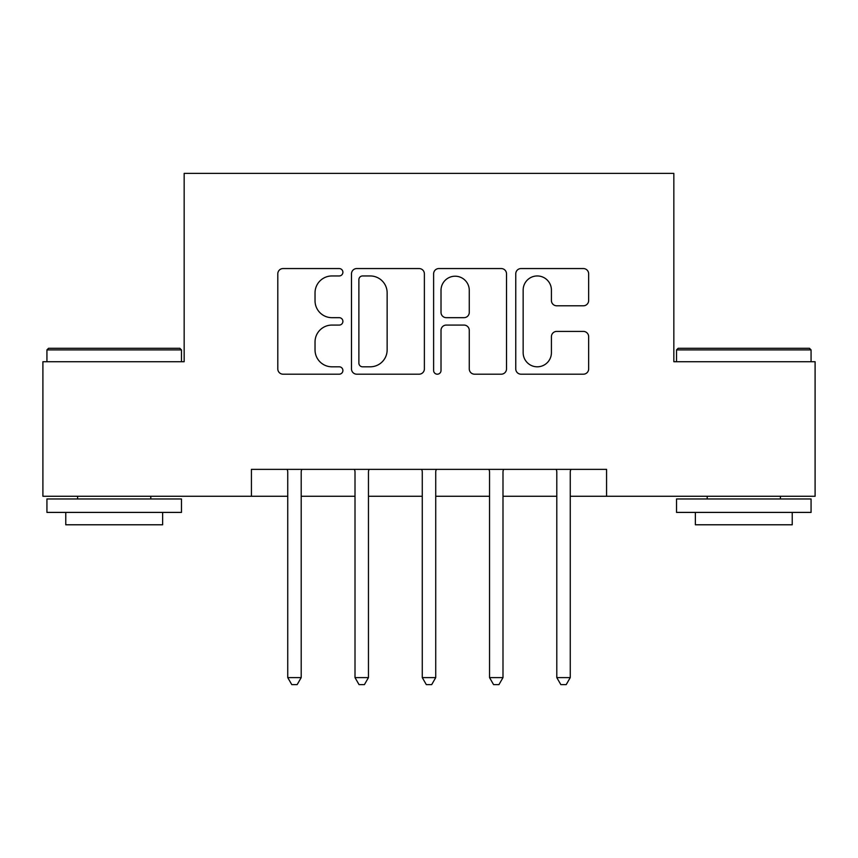 <?xml version="1.0" encoding="UTF-8"?>
<svg xmlns="http://www.w3.org/2000/svg" width="858" height="858" viewBox="0 0 858 858"><rect width="100%" height="100%" fill="white"/><g stroke="black" fill="none" stroke-linecap="round" stroke-linejoin="round"><path stroke-width="1.29" d="M342.9 272.254A3.7 3.7 0 0 0 339.21 268.554L283.086 268.554A5.277 5.277 0 0 0 277.799 273.841L277.799 368.919A5.277 5.277 0 0 0 283.086 374.195L339.21 374.195A3.7 3.7 0 0 0 342.9 370.495A3.7 3.7 0 0 0 339.21 366.806L331.939 366.806A16.903 16.903 0 0 1 315.036 349.903L315.036 341.977A16.903 16.903 0 0 1 331.939 325.075L339.21 325.075A3.7 3.7 0 0 0 342.9 321.375A3.7 3.7 0 0 0 339.21 317.674L331.939 317.674A16.903 16.903 0 0 1 315.036 300.772L315.036 292.857A16.903 16.903 0 0 1 331.939 275.954L339.21 275.954A3.7 3.7 0 0 0 342.9 272.254M583.365 305.791A5.277 5.277 0 0 0 588.652 300.514L588.652 273.841A5.277 5.277 0 0 0 583.365 268.554L521.042 268.554A5.277 5.277 0 0 0 515.755 273.841L515.755 368.919A5.277 5.277 0 0 0 521.042 374.195L583.365 374.195A5.277 5.277 0 0 0 588.652 368.919L588.652 336.69A5.277 5.277 0 0 0 583.365 331.413L556.692 331.413A5.277 5.277 0 0 0 551.415 336.69L551.415 352.67A14.125 14.125 0 0 1 537.28 366.806A14.125 14.125 0 0 1 523.155 352.67L523.155 290.079A14.125 14.125 0 0 1 537.28 275.954A14.125 14.125 0 0 1 551.415 290.079L551.415 300.514A5.277 5.277 0 0 0 556.692 305.791L583.365 305.791M251.426 496.267L42.9 496.267L42.9 361.733L184.159 361.733L184.159 173.391L673.841 173.391L673.841 361.733L815.1 361.733L815.1 496.267L606.574 496.267L606.574 469.358L251.426 469.358L251.426 496.267L287.741 496.267M424.378 273.841A5.277 5.277 0 0 0 419.101 268.554L356.767 268.554A5.277 5.277 0 0 0 351.49 273.841L351.49 368.919A5.277 5.277 0 0 0 356.767 374.195L419.101 374.195A5.277 5.277 0 0 0 424.378 368.919L424.378 273.841M438.899 268.554L501.233 268.554A5.277 5.277 0 0 1 506.51 273.841L506.51 368.919A5.277 5.277 0 0 1 501.233 374.195L474.56 374.195A5.277 5.277 0 0 1 469.272 368.919L469.272 330.351A5.277 5.277 0 0 0 463.996 325.075L446.299 325.075A5.277 5.277 0 0 0 441.012 330.351L441.012 370.495A3.7 3.7 0 0 1 437.323 374.195A3.7 3.7 0 0 1 433.622 370.495L433.622 273.841A5.277 5.277 0 0 1 438.899 268.554M301.201 496.267L355.008 496.267M368.457 496.267L422.275 496.267M435.725 496.267L489.543 496.267M502.992 496.267L556.799 496.267M570.259 496.267L606.574 496.267M362.58 275.954A3.7 3.7 0 0 0 358.88 279.644L358.88 363.106A3.7 3.7 0 0 0 362.58 366.806L370.238 366.806A16.903 16.903 0 0 0 387.14 349.903L387.14 292.857A16.903 16.903 0 0 0 370.238 275.954L362.58 275.954M469.272 290.347A14.125 14.125 0 0 0 455.148 276.212A14.125 14.125 0 0 0 441.012 290.347L441.012 312.398A5.277 5.277 0 0 0 446.299 317.674L463.996 317.674A5.277 5.277 0 0 0 469.272 312.398L469.272 290.347M301.855 469.358L301.587 470.045A5.384 5.384 0 0 0 301.201 472.05L301.201 677.606L287.741 677.606L287.741 472.05A5.384 5.384 0 0 0 287.355 470.045L287.076 469.358M301.201 677.606L297.158 684.609L291.784 684.609L287.741 677.606M369.122 469.358L368.854 470.045A5.384 5.384 0 0 0 368.457 472.05L368.457 677.606L355.008 677.606L355.008 472.05A5.384 5.384 0 0 0 354.622 470.045L354.343 469.358M368.457 677.606L364.425 684.609L359.041 684.609L355.008 677.606M436.39 469.358L436.111 470.045A5.384 5.384 0 0 0 435.725 472.05L435.725 677.606L422.275 677.606L422.275 472.05A5.384 5.384 0 0 0 421.889 470.045L421.61 469.358M435.725 677.606L431.692 684.609L426.308 684.609L422.275 677.606M503.657 469.358L503.378 470.045A5.384 5.384 0 0 0 502.992 472.05L502.992 677.606L489.543 677.606L489.543 472.05A5.384 5.384 0 0 0 489.146 470.045L488.878 469.358M502.992 677.606L498.959 684.609L493.575 684.609L489.543 677.606M570.924 469.358L570.645 470.045A5.384 5.384 0 0 0 570.259 472.05L570.259 677.606L556.799 677.606L556.799 472.05A5.384 5.384 0 0 0 556.413 470.045L556.145 469.358M570.259 677.606L566.216 684.609L560.842 684.609L556.799 677.606M48.552 348.284L179.848 348.284L181.467 349.892L46.933 349.892L48.552 348.284M114.2 512.408L46.933 512.408L46.933 498.959L181.467 498.959L181.467 512.408L114.2 512.408M162.634 512.408L162.634 524.785L65.766 524.785L65.766 512.408M678.152 348.284L809.448 348.284L811.067 349.892L676.533 349.892L678.152 348.284M743.8 512.408L676.533 512.408L676.533 498.959L811.067 498.959L811.067 512.408L743.8 512.408M792.234 512.408L792.234 524.785L695.366 524.785L695.366 512.408M46.933 361.733L46.933 349.892M77.606 498.959L77.606 496.267M150.793 498.959L150.793 496.267M181.467 361.733L181.467 349.892M676.533 361.733L676.533 349.892M707.207 498.959L707.207 496.267M780.394 498.959L780.394 496.267M811.067 361.733L811.067 349.892"/></g></svg>
